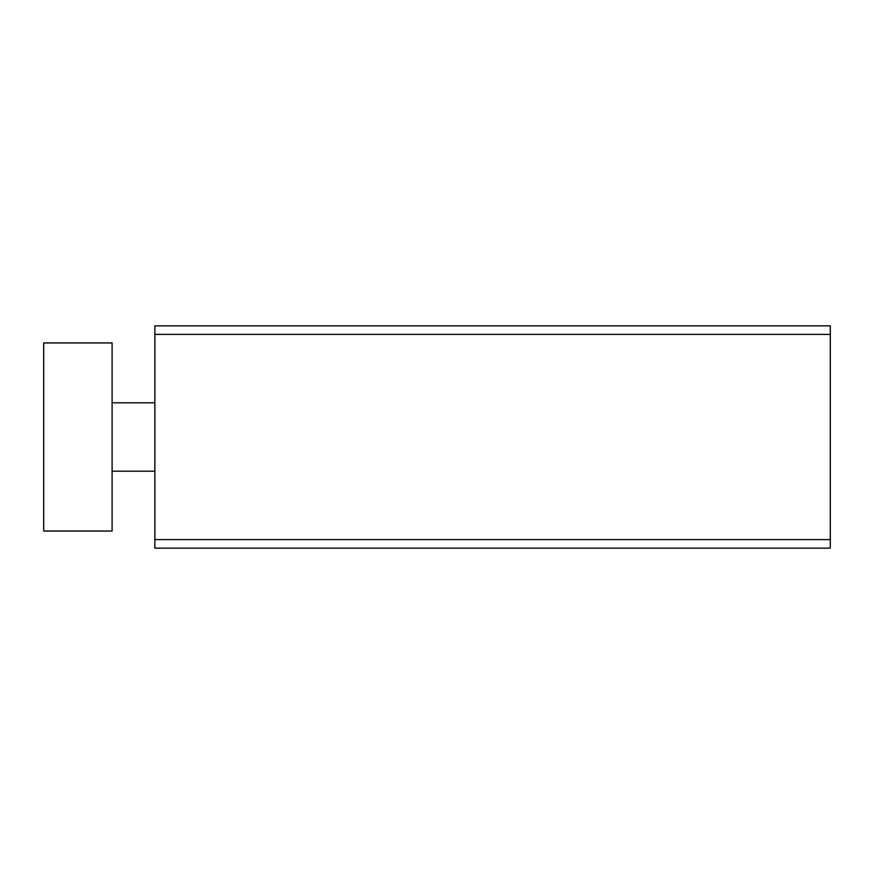 <?xml version="1.0" encoding="UTF-8"?>
<svg xmlns="http://www.w3.org/2000/svg" width="874" height="874" viewBox="0 0 874 874"><rect width="100%" height="100%" fill="white"/><g stroke="black" fill="none" stroke-linecap="round" stroke-linejoin="round"><path stroke-width="1.31" d="M830.3 325.849L830.3 548.151L154.851 548.151L154.851 325.849L830.3 325.849M830.3 334.403L154.851 334.403M830.3 539.597L154.851 539.597M112.101 531.053L43.7 531.053L43.7 342.947L112.101 342.947L112.101 531.053M154.851 402.805L112.101 402.805M154.851 471.195L112.101 471.195"/></g></svg>
